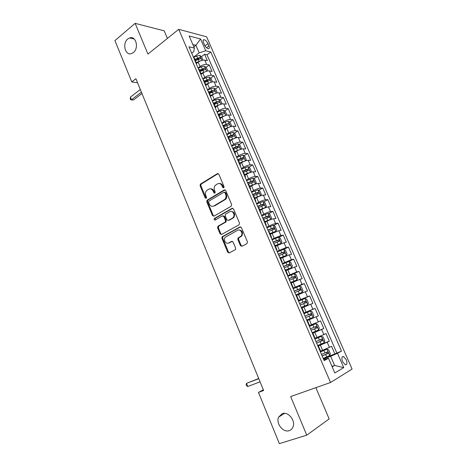 <?xml version="1.0" encoding="UTF-8"?>
<svg xmlns="http://www.w3.org/2000/svg" width="467" height="467" viewBox="0 0 467 467"><rect width="100%" height="100%" fill="white"/><g stroke="black" fill="none" stroke-linecap="round" stroke-linejoin="round"><path stroke-width="0.7" d="M223.746 187.862L224.072 186.637L218.813 174.197L217.365 173.619L200.372 184.138L200.08 185.738L205.171 197.973L206.291 198.288L206.472 197.197L205.807 195.603C205.124 193.642 205.41 191.955 206.671 190.548L208.638 189.258C210.547 188.376 212.065 189.012 213.197 191.155L213.868 192.76L214.873 193.18L215.188 191.966L214.516 190.361C213.822 188.399 214.114 186.701 215.38 185.271L217.406 183.94C219.35 183.041 220.897 183.671 222.047 185.831L222.724 187.448L223.746 187.862M282.226 413.639L278.63 417.101C275.635 423.3 283.125 432.962 289.236 430.638C290.999 430.043 292.26 428.805 293.007 426.931C295.815 420.58 288.133 411.205 282.226 413.639M127.771 39.012C121.869 43.513 125.372 56.314 131.752 53.495L133.352 52.555C139.242 48.206 135.95 35.393 129.622 37.95L127.771 39.012M346.205 359.631L343.478 356.484C341.71 356.508 341.412 358.259 342.603 361.732L345.323 364.885C347.109 364.85 347.401 363.098 346.205 359.631M240.417 245.607L241.918 246.29L246.961 243.634L247.452 241.888L241.41 227.61L239.91 226.95L222.099 236.787L221.924 238.252L227.762 252.291L229.227 252.974L235.502 249.559L235.642 248.129L233.103 242.064L231.626 241.392L228.69 242.968C225.964 244.626 223.004 239.705 225.24 237.259L237.58 230.295C240.307 228.597 243.377 233.418 241.182 235.975L238.012 238.059L237.861 239.518L240.417 245.607L241.147 245.473L242.011 246.243M167.425 38.417L164.203 30.84L135.138 23.35L147.946 54.084L178.709 29.333L330.543 382.496L290.667 396.559L306.755 435.168L279.359 443.65L258.455 392.408L263.627 390.505L135.885 78.695L131.787 81.923L137.561 82.787M135.138 23.35L114.923 40.588L131.787 81.923M231.165 206.262L231.638 204.511L225.73 190.554L224.265 189.946L207.021 200.261L206.77 201.82L212.485 215.55L213.909 216.18L231.165 206.262M233.529 208.977L239.501 223.098L239.016 224.843L221.527 234.475L220.08 233.821L217.604 227.861L218.06 226.156L225.31 222.012L225.503 220.512L223.839 216.548L222.385 215.912L215.164 220.027C214.207 220.068 213.921 219.572 214.306 218.527L232.046 208.346L233.529 208.977M324.606 357.821L334.88 353.933L331.541 346.257L329.41 347.372L327.18 342.241L317.922 346.135M317.741 345.708L329.323 341.161L326.013 333.543L323.853 334.57L321.646 329.474L312.417 333.356M312.33 333.146L323.812 328.482L320.525 320.917L318.342 321.862L316.147 316.807L306.953 320.66M316.147 316.807L318.336 315.89L315.073 308.383L303.754 313.246M303.696 313.106L312.867 309.253L310.689 304.233L312.908 303.398L309.668 295.944L298.448 300.923M298.296 300.573L307.438 296.738L305.272 291.752L307.514 290.994L304.297 283.597L293.177 288.688M292.937 288.133L302.044 284.31L299.896 279.365L302.161 278.682L298.968 271.333L292.599 274.345M287.619 275.781L296.691 271.975L294.56 267.066L296.849 266.459L293.679 259.167L288.752 261.561M282.337 263.522L291.373 259.728L289.26 254.859L291.571 254.322L288.425 247.084L283.808 249.396M277.094 251.351L286.102 247.574L284 242.735L286.335 242.274L283.206 235.088L278.723 237.405M271.887 239.267L280.86 235.508L278.776 230.704L281.134 230.313L278.028 223.179L273.662 225.497M266.721 227.271L268.951 226.086C271.584 224.744 273.825 223.891 275.664 223.524L273.592 218.754L275.968 218.439L272.891 211.353L268.636 213.676M261.59 215.363L263.802 214.155C266.418 212.794 268.648 211.954 270.498 211.633L268.443 206.899L270.842 206.648L267.784 199.613L263.639 201.937M256.494 203.542L258.689 202.31C261.281 200.927 263.511 200.098 265.373 199.823L263.335 195.118L265.752 194.943L262.717 187.956L258.671 190.285M251.439 191.803L253.61 190.548C256.185 189.147 258.409 188.329 260.288 188.096L258.263 183.426L260.703 183.315L257.685 176.38L253.733 178.715M246.418 180.145L248.572 178.867C251.123 177.448 253.347 176.643 255.233 176.456L253.225 171.821L255.683 171.774L252.688 164.892L248.829 167.221M241.433 168.569L243.564 167.274C246.103 165.838 248.321 165.044 250.219 164.892L248.222 160.292L250.703 160.315L247.726 153.48L243.949 155.815M236.477 157.081L238.596 155.762C241.112 154.303 243.325 153.52 245.233 153.415L243.254 148.85L245.753 148.932L242.799 142.143L239.104 144.49M231.562 145.669L233.663 144.332C236.162 142.855 238.368 142.085 240.289 142.021L238.322 137.485L240.838 137.637L237.907 130.894L234.294 133.241M226.682 134.338L228.76 132.978C231.241 131.484 233.447 130.725 235.38 130.702L233.424 126.195L235.963 126.411L233.051 119.715L229.507 122.068M223.582 126.002L224.364 125.489M221.837 123.084L223.897 121.706C226.361 120.194 228.561 119.447 230.5 119.464L228.561 114.993L231.118 115.267L228.223 108.618L224.755 110.977M218.836 114.993L220.488 113.872M217.021 111.911L219.064 110.516C221.51 108.986 223.705 108.251 225.654 108.303L223.728 103.861L226.302 104.199L223.436 97.597L220.033 99.961M214.125 104.059L216.536 102.384M212.24 100.819L214.265 99.401C216.694 97.854 218.889 97.13 220.85 97.224L218.935 92.81L221.527 93.213L218.679 86.652L215.34 89.022M209.444 93.202L212.432 91.083M207.494 89.798L209.502 88.362C211.913 86.798 214.102 86.086 216.069 86.214L214.172 81.836L216.781 82.297L213.95 75.782L210.675 78.152M205.019 82.256L208.095 80.026M202.783 78.853L204.774 77.399C207.161 75.823 209.344 75.117 211.329 75.286L209.438 70.937L212.071 71.457L209.257 64.989L206.618 64.434C204.628 64.224 202.445 64.919 200.074 66.512L198.101 67.989M201.236 70.92L203.618 69.163M206.04 67.365L209.257 64.989M329.41 347.372L320.59 351.096M323.853 334.57L315.062 338.277M318.342 321.862L309.58 325.552M310.689 304.233L301.968 307.893M305.272 291.752L296.58 295.395M299.896 279.365L291.233 282.984M294.56 267.066L285.927 270.667M289.26 254.859L280.655 258.438M284 242.735L275.425 246.296M278.776 230.704L270.23 234.241M273.592 218.754C271.747 219.105 269.512 219.951 266.885 221.305L265.075 222.28M268.443 206.899C266.587 207.202 264.357 208.037 261.748 209.403L259.956 210.401M263.335 195.118C261.467 195.381 259.238 196.204 256.652 197.594L254.871 198.603M258.263 183.426C256.383 183.642 254.159 184.459 251.59 185.866L249.827 186.893M253.225 171.821C251.334 171.996 249.109 172.796 246.564 174.22L244.813 175.271M248.222 160.292C246.319 160.426 244.101 161.214 241.573 162.662L239.84 163.724M243.254 148.85C241.34 148.938 239.127 149.714 236.617 151.18L234.901 152.26M238.322 137.485C236.395 137.531 234.189 138.296 231.696 139.779L229.992 140.876M233.424 126.195C231.486 126.207 229.285 126.96 226.81 128.46L225.123 129.575M228.561 114.993C226.612 114.958 224.417 115.705 221.959 117.223L220.284 118.349M223.728 103.861C221.772 103.791 219.578 104.526 217.143 106.062L215.48 107.206M218.935 92.81C216.968 92.7 214.773 93.423 212.357 94.976L210.716 96.132M214.172 81.836C212.193 81.69 210.01 82.396 207.605 83.967L205.953 85.157M209.438 70.937C207.453 70.751 205.27 71.451 202.888 73.039L201.149 74.323M203.466 42.468L204.488 44.82C205.632 47.068 206.945 48.37 208.434 48.731C209.479 48.656 209.648 47.722 208.953 45.935L207.938 43.606C206.793 41.359 205.474 40.057 203.974 39.695C202.947 39.771 202.777 40.693 203.466 42.468M178.709 29.333L206.607 36.817L352.077 369.07L330.543 382.496M334.88 353.933L341.5 351.102L210.769 51.989L205.719 50.78L199.175 52.835L193.449 57.196M341.5 351.102L337.501 353.303L343.735 367.617L334.851 372.981L328.488 358.271L324.174 360.647L188.966 46.793L194.377 48.078L189.153 36L200.577 38.971L205.719 50.78M238.398 237.773L238.579 238.211M336.795 352.883L207.009 54.82L204.593 54.265L207.389 60.687L204.739 60.109C202.748 59.887 200.565 60.582 198.201 62.181L196.286 63.623M196.251 63.699L196.268 62.625L195.574 62.129M194.47 58.445L193.671 57.71M211.329 75.286L213.95 75.782M216.069 86.214L218.679 86.652M220.85 97.224L223.436 97.597M225.654 108.303L228.223 108.618M230.5 119.464L233.051 119.715M235.38 130.702L237.907 130.894M240.289 142.021L242.799 142.143M245.233 153.415L247.726 153.48M250.219 164.892L252.688 164.892M255.233 176.456L257.685 176.38M260.288 188.096L262.717 187.956M265.373 199.823L267.784 199.613M270.498 211.633L272.891 211.353M275.664 223.524L278.028 223.179M280.86 235.508L283.206 235.088M286.102 247.574L288.425 247.084M291.373 259.728L293.679 259.167M296.691 271.975L298.968 271.333M302.044 284.31L304.297 283.597M307.438 296.738L309.668 295.944M312.867 309.253L315.073 308.383M323.812 328.482L321.646 329.474M329.323 341.161L327.18 342.241M331.996 366.379L334.594 365.422L330.642 356.298L323.473 359.006M199.175 52.835L195.901 45.287L192.848 44.54M193.852 46.869L195.901 45.287L200.577 38.971M191.715 53.174L193.782 51.592L194.377 48.078M306.755 435.168L329.165 418.934L315.873 387.668M263.33 389.776L258.455 392.408M332.183 366.823L334.594 365.422L343.735 367.617M323.742 359.637L328.488 358.271M197.401 59.694L199.1 58.416M201.44 56.647L204.593 54.265M207.009 54.82L210.769 51.989M199.222 69.478L198.44 68.783M204.009 80.587L203.244 79.927M200.355 73.231L201.043 73.698L201.008 74.738M208.831 91.777L208.078 91.153M205.171 84.41L205.848 84.848L205.795 85.852M213.688 103.044L212.946 102.46M210.022 95.665L210.687 96.079L210.617 97.048M218.579 114.392L217.855 113.843M214.908 107.001L215.561 107.387L215.474 108.321M223.506 125.821L222.794 125.314M219.829 118.42L220.471 118.781L220.366 119.675M228.468 137.333L227.768 136.86L231.002 135.401L230.073 133.247L226.845 134.718M224.779 129.925L225.415 130.252L225.292 131.104M233.465 148.932L232.782 148.494M229.77 141.507L230.394 141.805L230.254 142.622M238.497 160.607L237.831 160.216M234.796 153.176L235.409 153.445L235.251 154.221M250.283 172.498L247.382 173.315L246.43 171.115L243.576 172.393L242.916 172.019M239.863 164.927L240.458 165.166L240.283 165.902M248.672 184.22L248.035 183.905M244.959 176.765L245.549 176.97L245.35 177.67M253.815 196.152L253.196 195.883M250.096 188.686L250.674 188.866L250.458 189.52M258.998 208.177L258.397 207.949M255.274 200.699L255.834 200.845L255.601 201.464M264.217 220.284L263.633 220.103M260.487 212.8L261.035 212.911L260.779 213.489M269.471 232.484L268.904 232.344M265.735 224.989L266.278 225.071L265.997 225.602M274.771 244.778L274.217 244.679M271.023 237.271L271.555 237.318L271.257 237.808M280.107 257.159L279.57 257.107M276.353 249.641L276.873 249.652L276.552 250.102M285.483 269.634L284.963 269.628M281.724 262.104L282.226 262.086L281.887 262.483M290.9 282.202L290.398 282.243M287.135 274.66L287.625 274.608L287.263 274.964M298.074 300.059L298.541 299.937L296.347 294.84L295.874 294.951L299.294 293.48L298.273 291.116L300.684 290.141L300.217 288.624L294.21 291.081M292.587 287.316L293.06 287.223L292.681 287.532M303.608 312.908L304.058 312.744L301.845 307.607L301.39 307.759M298.541 299.937L298.139 300.199M304.058 312.744L303.632 312.96M312.516 333.578L312.978 333.438L312.551 333.66M309.183 325.849L309.621 325.645L307.391 320.473M318.12 346.596L318.611 346.502L318.196 346.759M314.805 338.89L315.219 338.639M320.467 352.03L320.858 351.727M330.642 356.298L337.501 353.303M223.816 187.822L222.794 185.796C221.977 184.103 220.768 183.344 219.181 183.513M210.348 188.849C211.93 188.656 213.133 189.409 213.95 191.114L214.954 193.122M218.206 173.555L201.137 184.109L200.851 185.703L206.256 198.323M225.065 189.876L207.78 200.203L207.529 201.762L213.238 215.468L213.933 216.163M224.925 192.649L223.903 192.229L208.918 201.125L208.609 202.322L209.309 204.009C210.424 206.157 211.942 206.811 213.863 205.97L224.907 199.339C226.081 197.915 226.332 196.251 225.649 194.36L224.925 192.649L225.672 192.602L224.493 192.188M213.051 206.297L213.863 205.97M225.672 192.602L226.39 194.307C227.073 196.198 226.822 197.856 225.649 199.281L214.616 205.9M223.098 215.836L224.58 216.466L226.244 220.424L226.051 221.918L218.807 226.057L218.352 227.762L220.827 233.704L221.591 234.44M232.794 208.264L215.229 218.299L215.31 219.945M232.385 218.112L233.144 217.482C235.502 214.978 232.467 209.957 229.7 211.749L225.392 214.265L225.187 215.783L226.851 219.753L228.316 220.395L233.879 217.394C235.345 213.845 234.399 211.855 231.042 211.423M233.115 218.025L229.058 220.301M238.783 229.986C242.18 230.272 243.219 232.233 241.906 235.858L238.742 237.942L238.59 239.39L241.147 245.473M228.322 243.132L228.69 242.968M232.28 241.311L229.425 242.84M240.604 226.863L222.841 236.67L222.666 238.135L228.497 252.145L229.344 252.916M202.888 60.138L201.651 56.799L199.718 55.398L196.7 56.005L193.572 57.476M200.448 60.891L196.303 62.683M197.004 63.086L196.362 63.384M195.41 60.634L200.565 58.69C201.008 58.229 200.798 57.803 199.94 57.4L194.856 59.338M195.118 59.951L199.94 57.4M141.402 92.151L131.466 99.769L130.404 97.136L140.316 89.501M141.962 93.523L133.486 100.002L130.719 99.845L130.293 98.794L130.404 97.136M133.486 100.002L130.719 99.845M207.447 71.019L207.716 70.797L206.315 67.557L204.388 66.18L201.37 66.81L198.224 68.287M205.293 71.696L200.968 73.529M201.791 73.85L201.16 74.142M200.08 71.463L205.235 69.507C205.69 69.04 205.48 68.608 204.622 68.211L199.514 70.161M199.771 70.751L204.622 68.211M212.047 81.976L212.421 81.655L211.008 78.386L209.088 77.037L206.075 77.691L202.917 79.168M210.173 82.571L205.673 84.445M206.618 84.679L205.924 85.006M204.78 82.367L209.934 80.394C210.401 79.927 210.197 79.495 209.327 79.092L204.213 81.054M204.458 81.62L209.327 79.092M216.694 93.009L217.161 92.583L215.736 89.296L213.822 87.965L210.804 88.648L207.634 90.125M215.089 93.528L210.413 95.443M211.498 95.583L210.646 95.98M209.508 93.347L214.668 91.363C215.147 90.89 214.948 90.452 214.073 90.049L208.942 92.022M209.175 92.571L214.073 90.049M221.376 104.123L221.93 103.586L220.494 100.277L218.591 98.975L215.573 99.681L212.386 101.158M220.045 104.555L215.182 106.511M216.425 106.552L215.404 107.025M214.277 104.404L219.437 102.407C219.928 101.929 219.729 101.485 218.848 101.082L213.699 103.073M213.927 103.592L218.848 101.082M226.104 115.314L226.734 114.666L225.287 111.333L223.389 110.06L220.371 110.796L217.173 112.267M225.036 115.664L219.986 117.661M221.411 117.591L220.196 118.151M219.076 115.536L224.236 113.528C224.738 113.037 224.545 112.594 223.658 112.191L218.492 114.199L220.471 118.781M218.708 114.689L223.658 112.191M230.873 126.586L231.568 125.827L230.114 122.471L228.223 121.222L225.205 121.98L221.994 123.451M230.056 126.855L224.825 128.886M226.454 128.699L225.024 129.353M223.903 126.75L229.081 124.724C229.583 124.234 229.39 123.784 228.509 123.376L223.208 125.454M223.524 125.868L227.143 124.28M235.683 137.934L236.442 137.059L234.977 133.685L233.091 132.459L230.073 133.247M235.117 138.127L229.7 140.193M231.556 139.872L229.887 140.631M228.363 137.129L232.006 135.529L232.963 136.101M228.772 138.039L233.961 136.002C234.463 135.5 234.271 135.051 233.401 134.642L231.002 135.401M240.54 149.364L241.346 148.378L239.869 144.974L237.989 143.778L231.737 146.066M240.213 149.475L234.603 151.577M236.74 151.104L234.784 151.991M233.669 149.411L238.876 147.356C239.373 146.854 239.186 146.399 238.322 145.984L232.665 148.232M233.051 148.553L236.956 146.854L237.872 147.449M242.974 155.207L245.432 160.876L246.284 159.772L244.796 156.346L242.928 155.178L236.658 157.49M245.333 160.905L239.548 163.047M242.064 162.37L239.711 163.432M238.608 160.858L243.827 158.792C244.317 158.284 244.136 157.823 243.284 157.408L237.598 159.667M237.767 160.064L241.906 158.26L242.817 158.879M250.4 172.428L251.258 171.249L249.763 167.793L247.901 166.655L241.614 168.996M247.708 173.59L244.679 174.95M247.382 173.315L244.521 174.594M246.43 171.115L248.812 170.309C249.296 169.795 249.121 169.334 248.275 168.914L242.56 171.191M242.717 171.558L246.897 169.749L247.79 170.391M255.046 184.243L256.266 182.801L254.76 179.328L252.904 178.219L246.605 180.583M253.324 184.967L249.676 186.555M255.42 184.027L249.536 186.222M248.537 184.027L253.832 181.908C254.317 181.389 254.136 180.922 253.307 180.501L247.557 182.795M247.703 183.134L251.917 181.319L252.805 181.984M259.763 196.122L261.316 194.441L259.798 190.945L257.947 189.859L251.637 192.258M258.8 196.519L254.713 198.242M260.481 195.714L254.585 197.938M253.219 195.883L258.887 193.589C259.366 193.069 259.191 192.597 258.368 192.176L252.594 194.482M252.729 194.797L256.973 192.976L257.854 193.659M264.38 208.142L265.577 207.482L266.394 206.163L264.865 202.643L263.026 201.586L256.698 204.009M264.223 208.212L259.786 210.01M265.577 207.482L259.67 209.736M258.274 207.675L263.983 205.357L263.47 203.927L257.667 206.256M257.784 206.537L262.063 204.709L262.933 205.422M264.894 221.86L270.732 219.303L271.514 217.972L269.973 214.423L268.14 213.396L261.8 215.853M270.708 219.332L264.789 221.615M238.439 237.872L237.966 238.129M263.388 219.537L269.115 217.208L268.607 215.766L262.775 218.112M262.88 218.363L267.194 216.536L268.052 217.266M270.043 233.804L275.88 231.276L276.668 229.863L275.116 226.285L273.294 225.292L266.937 227.779M275.88 231.276L269.944 233.588M268.537 231.492L274.281 229.145L273.779 227.692L267.918 230.05M268.017 230.278L272.191 228.48L273.213 229.198M275.221 245.829L281.087 243.301L281.858 241.842L280.299 238.24L278.478 237.277L272.109 239.787M281.087 243.301L275.139 245.642M273.72 243.529L279.482 241.165L278.992 239.699L273.102 242.081M273.183 242.28L277.561 240.435L278.402 241.217M280.445 257.942L286.335 255.414L287.088 253.908L285.512 250.277L283.708 249.343L277.322 251.888M286.335 255.414L280.375 257.784M278.945 255.659L284.724 253.277L284.24 251.801L278.32 254.194M278.39 254.363L282.804 252.519L283.638 253.33M285.699 270.142L291.618 267.614L292.354 266.056L290.772 262.401L288.974 261.502L282.576 264.077M291.618 267.614L285.646 270.019M284.21 267.871L290.007 265.478L289.528 263.983L283.574 266.4M283.632 266.54L288.081 264.69L288.904 265.53M290.999 282.436L296.942 279.908L297.66 278.297L296.066 274.619L294.274 273.75L287.865 276.353M296.942 279.908L290.959 282.337M289.511 280.177L295.325 277.766L294.852 276.26L288.875 278.694M288.921 278.805L293.399 276.949L294.21 277.824M296.276 294.84L302.301 292.289L303.007 290.632L301.396 286.919L299.616 286.084L293.188 288.717M302.301 292.289L299.294 293.48M294.239 291.157L298.752 289.295L299.557 290.217M294.852 292.57L298.273 291.116M301.273 307.479L307.706 304.758L308.389 303.048L306.772 299.312L304.998 298.512L298.559 301.18M307.706 304.758L301.256 307.444M300.228 305.062L306.078 302.61L305.622 301.081L299.581 303.556M299.604 303.603L304.145 301.735L304.939 302.709M313.147 317.327L306.685 320.041L313.147 317.327L313.812 315.564L312.184 311.798L310.421 311.034L303.964 313.731M305.651 317.642L311.518 315.172L311.069 313.631L304.998 316.124L309.58 314.268L310.357 315.324M315.879 323.643L309.411 326.375L315.925 323.66L317.636 324.378L319.276 328.167L318.646 329.941L315.925 323.66M318.646 329.941L312.149 332.732M311.11 330.315L316.994 327.834L316.55 326.275L310.45 328.786M316.55 326.275L315.05 326.888C315.89 327.309 316.013 327.84 315.418 328.476L311.098 330.292M317.659 345.516L324.151 342.737L324.781 340.869L323.129 337.051L321.384 336.351L314.898 339.112M321.384 336.351L314.881 339.065M316.608 343.082L322.516 340.583L322.072 339.013L315.949 341.54M320.566 339.614C321.395 340.034 321.518 340.571 320.922 341.214L316.585 343.023M323.211 358.399L329.714 355.585L330.332 353.665L328.663 349.818L326.929 349.153L320.87 351.762L318.611 346.502M326.929 349.153L320.841 351.68M322.154 355.947L328.073 353.426L327.641 351.844L321.483 354.395M326.194 352.433C326.953 352.912 327.046 353.449 326.468 354.039L322.113 355.854M258.712 378.492L246.5 383.378L258.788 378.679M247.767 386.501L246.623 385.789L246.115 384.539L246.5 383.378L247.767 386.501L260.078 381.837M322.574 350.326L320.356 345.183M317.035 337.489L314.828 332.376M311.53 324.74L309.341 319.667M306.072 312.09L303.9 307.053M300.649 299.528L298.495 294.531M295.272 287.065L293.13 282.103M289.931 274.689L287.8 269.763M284.625 262.407L282.517 257.515M279.365 250.213L277.27 245.356M274.135 238.106L272.057 233.284M268.951 226.086L266.885 221.305M263.802 214.155L261.748 209.403M258.689 202.31L256.652 197.594M253.61 190.548L251.59 185.866M248.572 178.867L246.564 174.22M243.564 167.274L241.573 162.662M238.596 155.762L236.617 151.18M233.663 144.332L231.696 139.779M228.76 132.978L226.81 128.46M223.897 121.706L221.959 117.223M219.064 110.516L217.143 106.062M214.265 99.401L212.357 94.976M209.502 88.362L207.605 83.967M204.774 77.399L202.888 73.039M200.074 66.512L198.201 62.181M206.618 64.434L204.739 60.109M205.025 45.83L207.938 43.606M206.589 47.739L208.953 45.935M222.794 185.796L222.047 185.831M214.622 192.713L213.868 192.76M213.95 191.114L213.197 191.155M205.935 197.92L205.171 197.973M200.851 185.703L200.08 185.738M201.289 183.992L200.524 184.021M218.118 173.601L217.365 173.619M223.471 187.407L222.724 187.448M213.238 215.468L212.485 215.55M207.529 201.762L206.77 201.82M207.978 200.051L207.22 200.109M225.012 189.906L224.265 189.946M224.896 199.888L224.154 199.946M226.39 194.307L225.649 194.36M220.827 233.704L220.08 233.821M218.352 227.762L217.604 227.861M218.807 226.057L218.06 226.156M225.777 222.146L225.036 222.239M226.244 220.424L225.503 220.512M224.58 216.466L223.839 216.548M215.229 218.299L214.481 218.387M232.782 208.27L232.046 208.346M238.59 239.39L237.861 239.518M239.069 237.662L238.339 237.785M241.019 236.611L240.295 236.734M232.198 241.293L231.626 241.392M228.497 252.145L227.762 252.291M222.666 238.135L221.924 238.252M223.133 236.43L222.385 236.547M240.569 226.857L239.91 226.95M201.902 60.366L199.765 55.433M197.588 58.054L196.7 56.005M199.035 61.399L198.148 59.344M206.607 71.223L204.435 66.215M202.264 68.871L201.37 66.81M203.717 72.245L202.824 70.178M211.341 82.157L209.14 77.067M206.969 79.769L206.075 77.691M208.434 83.161L207.535 81.083M216.11 93.172L213.868 88M211.709 90.738L210.804 88.648M213.185 94.159L212.281 92.063M220.914 104.258L218.638 99.004M216.484 101.788L215.573 99.681M217.966 105.227L217.056 103.119M225.748 115.425L223.436 110.089M221.288 112.915L220.371 110.796M222.782 116.376L221.866 114.252M230.616 126.668L228.27 121.251M226.127 124.117L225.205 121.98M227.633 127.608L226.711 125.465M235.52 137.987L233.138 132.488M232.519 138.909L231.591 136.755M232.006 135.529L233.377 134.648M240.458 149.393L238.042 143.807M235.911 146.761L234.977 144.595M237.44 150.298L236.5 148.127M236.909 146.866L238.287 145.99M240.855 158.202L239.91 156.019M242.391 161.763L241.451 159.58M241.842 158.278L243.231 157.414M250.417 172.393L247.948 166.684M245.829 169.725L244.883 167.53M246.81 169.772L248.21 168.926M255.443 183.998L252.951 178.242M250.843 181.33L249.886 179.118M252.408 184.944L251.45 182.725M251.812 181.348L253.231 180.513M260.504 195.679L257.994 189.888M255.893 193.017L254.929 190.793M257.469 196.66L256.5 194.424M256.856 193.005L258.28 192.188M265.6 207.447L263.073 201.616M260.977 204.791L260.008 202.544M262.565 208.457L261.59 206.21M261.929 204.744L263.37 203.939M270.732 219.303L268.186 213.425M266.102 216.647L265.128 214.388M267.696 220.342L266.715 218.077M267.042 216.571L268.496 215.783M275.904 231.241L273.335 225.316M271.263 228.591L270.276 226.314M272.868 232.309L271.882 230.027M272.191 228.48L273.656 227.709M281.111 243.26L278.525 237.3M276.458 240.622L275.466 238.328M278.075 244.364L277.083 242.069M277.375 240.482L278.857 239.717M286.353 255.373L283.755 249.366M281.694 252.735L280.696 250.429M283.323 256.511L282.325 254.194M282.599 252.565L284.094 251.818M291.636 267.573L289.015 261.526M286.966 264.941L285.962 262.617M288.606 268.747L287.602 266.412M287.865 264.736L289.371 264.007M296.959 279.867L294.321 273.773M292.278 277.235L291.262 274.894M293.93 281.07L292.914 278.717M293.165 277.001L294.683 276.283M302.318 292.243L299.662 286.108M297.625 289.622L296.609 287.263M298.501 289.347L300.036 288.653M307.724 304.717L305.044 298.53M303.019 302.102L301.991 299.721M304.694 305.99L303.667 303.603M303.883 301.793L305.43 301.11M313.164 317.28L310.462 311.051M308.448 314.67L307.414 312.277M310.141 318.587L309.101 316.188M309.3 314.326L310.864 313.661M313.917 327.332L312.878 324.921M315.622 331.278L314.577 328.861M315.418 328.476L316.994 327.834M324.168 342.69L321.43 336.368M319.428 340.093L318.377 337.659M321.144 344.068L320.093 341.628M320.922 341.214L322.516 340.583M329.731 355.539L326.97 349.17M324.985 352.947L323.923 350.495M326.713 356.951L325.651 354.494M326.468 354.039L328.073 353.426M284.613 413.336L278.63 417.101M342.206 356.957L343.478 356.484M196.268 62.625L194.371 58.217M201.043 73.698L199.129 69.262M205.848 84.848L203.921 80.382M210.687 96.079L208.749 91.579M215.561 107.387L213.606 102.857M225.415 130.252L223.43 125.652M230.394 141.805L228.398 137.175M235.409 153.445L233.395 148.775M240.458 165.166L238.433 160.467M245.549 176.97L243.505 172.235M250.674 188.866L248.619 184.097M255.834 200.845L253.768 196.041M261.035 212.911L258.952 208.072M266.278 225.071L264.176 220.196M271.555 237.318L269.436 232.408M276.873 249.652L274.742 244.708M282.226 262.086L280.083 257.101M287.625 274.608L285.46 269.587M293.06 287.223L290.883 282.167M315.225 338.651L312.978 333.438M203.081 40.384L203.974 39.695M134.198 38.994L129.622 37.95M201.137 184.109L200.372 184.138M207.78 200.203L207.021 200.261M225.649 199.281L224.907 199.339M218.544 226.267L217.797 226.372M226.051 221.918L225.31 222.012M215.059 218.439L214.306 218.527M233.879 217.394L233.144 217.482M238.742 237.942L238.012 238.059M241.906 235.858L241.182 235.975M222.841 236.67L222.099 236.787M232.041 135.523L233.401 134.642M236.956 146.854L238.322 145.984M241.906 158.26L243.284 157.408M246.897 169.749L248.275 168.914M251.917 181.319L253.307 180.501M256.973 192.976L258.368 192.176M262.063 204.709L263.47 203.927M267.194 216.536L268.607 215.766M272.36 228.439L273.779 227.692M277.561 240.435L278.992 239.699M282.804 252.519L284.24 251.801M288.081 264.684L289.528 263.983M293.399 276.943L294.852 276.26M298.752 289.295L300.217 288.624M304.145 301.735L305.622 301.081M309.58 314.268L311.069 313.631M320.619 339.591L322.072 339.013M326.76 352.182L327.641 351.844"/></g></svg>
